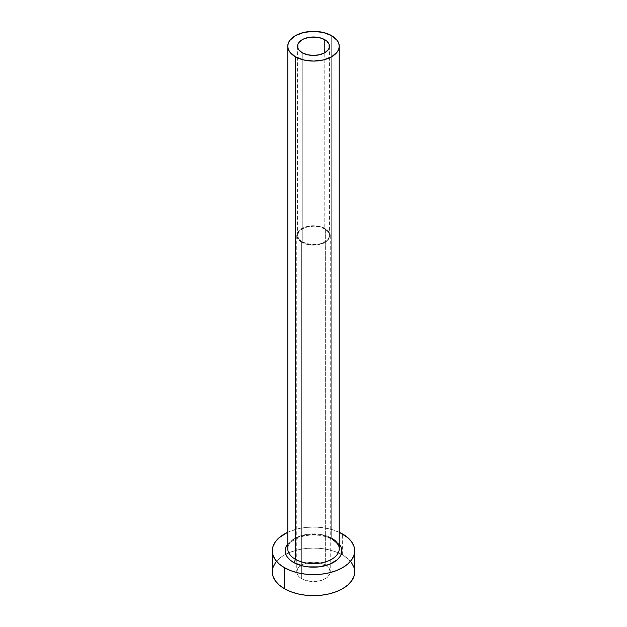 <?xml version="1.0" encoding="UTF-8"?>
<svg xmlns="http://www.w3.org/2000/svg" width="627" height="627" viewBox="0 0 627 627"><rect width="100%" height="100%" fill="white"/><g stroke="black" fill="none" stroke-linecap="round" stroke-linejoin="round"><path stroke-width="0.47" stroke-dasharray="3.13 2.35" d="M302.214 241.967L302.214 52.739L302.214 241.967L298.75 238.973L297.535 235.446A15.965 9.217 0 0 0 302.214 241.967A15.965 9.217 0 0 0 319.613 243.966A15.965 9.217 0 0 0 329.465 235.446L329.159 237.249L326.777 240.572L322.372 243.111L319.613 243.966L310.389 244.491L302.214 241.967M324.786 228.933A15.965 9.217 0 0 0 307.387 226.935A15.965 9.217 0 0 0 297.535 235.446L298.75 231.919L302.214 228.933L307.387 226.935L313.5 226.229L319.613 226.935L324.786 228.933L328.25 231.919L329.465 235.446A15.965 9.217 0 0 0 324.786 228.933L324.786 52.739L324.786 228.933M301.665 242.281A16.741 9.664 180 0 1 296.759 235.446A16.741 9.664 180 0 1 307.097 226.519A16.741 9.664 180 0 1 325.335 228.62L325.335 565.029A16.741 9.664 0 0 0 307.097 562.936A16.741 9.664 0 0 0 296.759 571.863A16.741 9.664 0 0 0 301.665 578.697L301.665 242.281L301.665 578.697L298.037 575.562L296.759 571.863L298.037 568.164L301.665 565.029L307.097 562.936L313.5 562.2L319.903 562.936L325.335 565.029L328.963 568.164L330.241 571.863L329.92 573.744L327.419 577.232L322.803 579.897L319.903 580.79L310.232 581.339L304.197 579.897L301.665 578.697A16.741 9.664 0 0 0 319.903 580.79A16.741 9.664 0 0 0 330.241 571.863A16.741 9.664 0 0 0 325.335 565.029L325.335 228.62A16.741 9.664 180 0 1 330.241 235.446A16.741 9.664 180 0 1 319.903 244.381A16.741 9.664 180 0 1 301.665 242.281L304.197 243.488L310.232 244.93L316.768 244.93L322.803 243.488L327.419 240.815L328.963 239.146L329.92 237.335L329.92 233.565L327.419 230.078L322.803 227.413L319.903 226.519L313.5 225.783L304.197 227.413L299.581 230.078L297.08 233.565L296.759 235.446L298.037 239.146L301.665 242.281M287.746 544.024A28.325 16.357 180 0 1 333.533 539.275L337.052 541.752L339.669 544.581M339.254 548.735A25.754 14.868 0 0 0 331.707 538.225A25.754 14.868 0 0 0 305.271 534.643A25.754 14.868 0 0 0 287.981 546.736M331.707 538.225L331.707 35.708L331.707 538.225A25.754 14.868 0 0 0 303.648 534.996A25.754 14.868 0 0 0 287.746 548.735C287.338 543.719 292.629 539.494 303.617 536.046C314.456 533.914 323.994 535.035 332.239 539.4M354.702 571.863A41.202 23.787 0 0 0 342.632 555.044L342.632 534.016L342.632 555.044A41.202 23.787 0 0 0 341.198 554.252A41.202 23.787 0 0 0 285.802 554.252A41.202 23.787 0 0 0 272.298 571.863M287.746 532.268A41.202 23.787 180 0 1 339.254 532.268L329.269 528.859L321.541 527.503L313.5 527.048L305.459 527.503L297.731 528.859L287.746 532.268M287.331 544.581L289.948 541.752L297.762 537.237L307.975 534.8L313.5 534.486L324.339 535.724L333.533 539.275M351.567 562.756L347.758 558.649L342.632 555.044L336.393 552.081L329.269 549.887L321.541 548.531L313.5 548.076L305.459 548.531L297.731 549.887L290.607 552.081L284.368 555.044L279.242 558.649L275.433 562.756M297.535 46.218L297.535 235.446M296.759 235.446L296.759 571.863M330.241 235.446L330.241 571.863M329.465 46.218L329.465 235.446"/><path stroke-width="0.94" d="M302.214 52.739A15.965 9.217 180 0 1 297.535 46.218A15.965 9.217 180 0 1 307.387 37.698A15.965 9.217 180 0 1 324.786 39.697L324.786 52.739L319.613 54.737L313.5 55.435L307.387 54.737L302.214 52.739L298.75 49.745L297.841 48.013L297.841 44.415L298.75 42.691L302.214 39.697L304.628 38.553L310.389 37.173L319.613 37.698L324.786 39.697L326.777 41.1L329.159 44.415L329.159 48.013L328.25 49.745L324.786 52.739L324.786 39.697A15.965 9.217 180 0 1 329.465 46.218A15.965 9.217 180 0 1 319.613 54.737A15.965 9.217 180 0 1 302.214 52.739M287.981 546.736A25.754 14.868 0 0 0 295.293 559.245A2.579 1.489 -60 0 1 293.467 562.403A28.325 16.357 180 0 1 287.746 544.024L285.716 547.645L285.175 550.835L285.716 554.025L287.331 557.097L289.948 559.919L293.467 562.403A2.579 1.489 120 0 0 295.293 559.245A25.754 14.868 0 0 0 323.352 562.466A25.754 14.868 0 0 0 339.254 548.735L339.254 46.218A25.754 14.868 180 0 1 323.352 59.949A25.754 14.868 180 0 1 295.293 56.728L295.293 559.245L295.293 56.728A25.754 14.868 180 0 1 287.746 46.218A25.754 14.868 180 0 1 303.648 32.479A25.754 14.868 180 0 1 331.707 35.708A25.754 14.868 180 0 1 339.254 46.218L338.752 43.318L337.295 40.528L331.707 35.708L323.352 32.479L313.5 31.35L303.648 32.479L295.293 35.708L289.705 40.528L288.248 43.318L287.746 46.218L288.248 49.118L289.705 51.908L295.293 56.728L303.648 59.949L313.5 61.085L323.352 59.949L331.707 56.728L337.295 51.908L338.752 49.118L339.254 46.218M275.433 562.756L273.09 567.223L272.298 571.863A41.202 23.787 0 0 0 284.368 588.682L284.368 567.654L290.607 570.617L297.731 572.812L305.459 574.167L313.5 574.622L321.541 574.167L329.269 572.812L336.393 570.617L342.632 567.654L347.758 564.049L351.567 559.942L353.91 555.475L354.702 550.835L353.91 546.195L351.567 541.736L347.758 537.621L339.254 532.268A41.202 23.787 180 0 1 342.632 534.016A41.202 23.787 180 0 1 354.702 550.835A41.202 23.787 180 0 1 329.269 572.812A41.202 23.787 180 0 1 284.368 567.654L284.368 588.682A41.202 23.787 0 0 0 329.269 593.84A41.202 23.787 0 0 0 354.702 571.863L353.91 567.223L351.567 562.756M284.368 567.654A41.202 23.787 180 0 1 272.298 550.835A41.202 23.787 180 0 1 287.746 532.268L279.242 537.621L275.433 541.736L273.09 546.195L272.298 550.835L273.09 555.475L275.433 559.942L279.242 564.049L284.368 567.654M339.254 544.024L341.284 547.645L341.825 550.835L341.284 554.025L339.669 557.097L337.052 559.919L329.238 564.433L319.025 566.879L307.975 566.879L302.661 565.946L293.467 562.403A28.325 16.357 180 0 0 329.669 564.261A28.325 16.357 180 0 0 339.254 544.024M272.298 550.835L272.298 571.863L273.09 576.503L275.433 580.963L279.242 585.077L284.368 588.682L290.607 591.637L297.731 593.84L305.459 595.195L313.5 595.65L321.541 595.195L329.269 593.84L336.393 591.637L342.632 588.682L347.758 585.077L351.567 580.963L353.91 576.503L354.702 571.863L354.702 550.835M287.746 46.218L287.746 548.735A25.754 14.868 0 0 0 295.293 559.245A25.754 14.868 0 0 0 321.729 562.819A25.754 14.868 0 0 0 339.019 550.733A25.754 14.868 0 0 0 331.707 538.225M339.254 548.735C339.262 547.692 339.513 544.087 332.239 539.4"/></g></svg>
